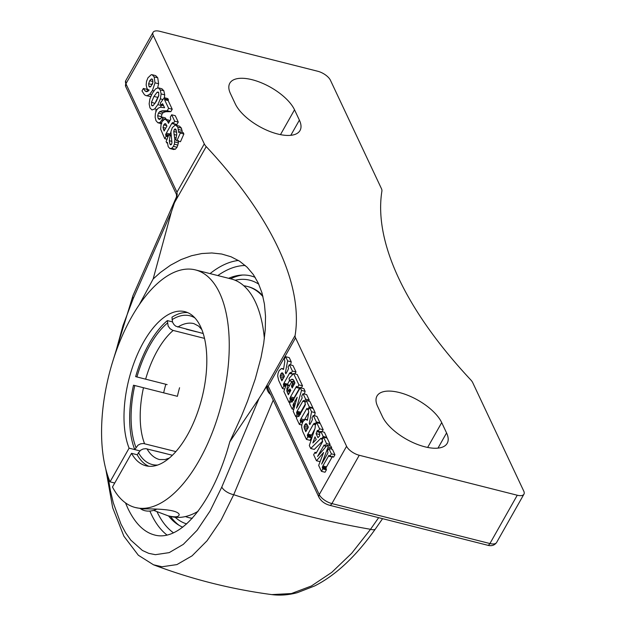<?xml version="1.0" encoding="UTF-8"?>
<svg xmlns="http://www.w3.org/2000/svg" width="626" height="626" viewBox="0 0 626 626"><rect width="100%" height="100%" fill="white"/><g stroke="black" fill="none" stroke-linecap="round" stroke-linejoin="round"><path stroke-width="0.94" d="M148.041 91.177L146.961 89.377L143.37 88.469L144.974 90.887L146.382 91.686L147.767 91.357L149.168 90.011L148.652 89.925L149.137 90.05M149.168 90.011L147.822 89.534L146.883 88.243L146.155 85.034L146.531 81.349L147.939 77.82L151.242 74.69L152.087 74.713L154.153 76.888L155.013 82.82L152.447 90.504L149.7 94.299L147.04 95.676L145.96 95.606L144.512 94.816L141.977 90.927L143.37 88.469M152.087 74.713L155.678 75.621L157.744 77.796L158.605 83.727L157.689 87.789M150.725 96.568L145.96 95.606M150.749 86.709L152.893 82.272L152.642 79.737L151.343 78.993L149.692 80.715L148.644 83.727L148.902 86.247L149.7 87.061L150.749 86.709L148.902 86.247M151.868 78.962L152.314 79.236M152.869 82.444L152.251 84.502M158.214 87.82L160.264 89.894L161.117 93.931L160.35 98.885L157.838 104.644L154.653 108.955L152.016 109.957L149.982 107.938L149.144 103.9L149.872 98.986L152.298 93.391L155.522 88.908L158.214 87.82L161.907 88.751L163.856 90.801L164.708 94.839L164.435 97.734M161.625 105.215L160.412 107.234M156.226 110.896L155.412 110.818M151.5 102.179L151.578 105.309L152.165 105.872L153.182 105.591L156.289 101.365L158.73 95.77L158.707 92.609L158.081 92.006L157.048 92.28L153.965 96.427L151.5 102.179L155.013 103.462M158.84 95.238L155.091 103.087M164.262 97.695L167.854 98.603L168.433 99.839L168.144 100.567L172.22 109.237L170.851 111.655L165.804 111.71L163.237 112.563L162.024 114.042L161.273 116.632L161.312 117.884L161.751 116.999L162.776 118.674L160.037 122.524L157.862 122.766L155.976 120.677L155.131 117.211L155.389 113.431L156.531 110.286L158.159 108.204L160.326 107.242L164.599 107.719L162.588 103.689L161.093 105.082L160.233 103.251L164.262 97.695L164.841 98.931L164.552 99.659L168.629 108.329L167.259 110.747L162.212 110.802L159.646 111.655L158.433 113.134L157.689 115.724L158.12 118.337L159.184 119.449M161.798 123.784L157.862 122.766M163.339 105.051L161.445 104.573M163.66 105.731L161.093 105.082M168.433 99.839L164.841 98.931M168.144 100.567L164.552 99.659M172.22 109.237L168.629 108.329M170.851 111.655L167.259 110.747M159.309 119.472L161.297 117.899M166.133 119.198L165.342 117.907L161.751 116.999M164.513 119.112L162.776 118.674M164.896 119.018L167.432 121.076L168.488 123.306L170.749 119.198L170.303 117.211L171.673 114.785L174.677 121.186L173.308 123.604L172.674 122.5L171.727 123.518L165.718 134.285L166.14 136.28L164.771 138.698L160.679 129.222L161.109 123.956L162.15 121.499L164.896 119.018L170.069 120.521M174.677 121.186L178.269 122.093L175.264 115.7L171.673 114.785M178.269 122.093L176.9 124.511L173.308 123.604M175.476 124.151L174.857 125.247M170.851 132.336L169.302 135.193M168.034 136.758L166.14 136.28M167.032 139.269L164.771 138.698M166.939 126.045L165.546 123.705L164.693 123.799L163.769 124.895L163.018 127.501L164.122 131.022L166.939 126.045M165.546 123.705L164.693 123.799L165.96 124.12M165.726 128.189L163.018 127.501M170.115 135.639L169.31 140.701L169.873 144.043L170.718 144.872L171.493 144.356L171.939 142.791L170.921 131.703L172.275 127.688L175.084 125.2L175.875 125.239L177.839 127.234L178.723 132.532L179.623 131.687L180.28 133.095L176.876 140.811L175.734 139.621L176.782 134.23L176.203 129.965L175.523 129.026L174.208 129.637L173.738 131.476L174.826 139.582L174.357 144.183L173.449 146.351L171.72 148.346L169.826 148.503L168.198 146.656L167.424 142.399L166.751 142.908L166.117 141.562L168.91 134.559L170.968 135.858M175.875 125.239L179.466 126.147L181.43 128.142L182.307 132.368M180.28 133.095L183.872 134.003L183.215 132.595L179.623 131.687M183.872 134.003L180.468 141.719L176.876 140.811M175.523 129.026L174.818 128.987L175.749 129.23M178.41 140.49L178.41 142.885L177.041 147.259L175.311 149.254L173.418 149.411M173.778 149.544L169.826 148.503M167.432 143.08L166.751 142.908M170.875 135.059L168.91 134.559M278.695 380.483L277.678 376.077L278.054 373.299L279.102 370.678L281.434 368.511L283.539 369.418L284.83 361.116L284.298 359.128L285.667 356.71L287.639 360.912L285.354 372.666L285.871 373.761L287.843 370.279L288.555 368.448L288.023 367.055L289.392 364.637L292.412 371.046L291.043 373.472L290.386 372.368L289.47 373.37L283.461 384.129L283.914 386.07L282.506 388.566L278.695 380.483M287.639 360.912L291.231 361.82L289.251 357.618L285.667 356.71M286.348 372.916L285.354 372.666M291.231 361.82L290.62 364.95M292.412 371.046L296.004 371.954L292.984 365.545L289.392 364.637M293.156 374.004L291.043 373.472M296.004 371.954L294.916 373.878M289.439 380.694L287.052 385.037M285.98 385.334L283.382 384.677M285.785 385.89L283.555 385.326M285.714 386.093L283.688 385.585M285.581 386.492L283.914 386.07M284.673 389.114L282.506 388.566M283.508 374.371L282.537 372.94L281.677 372.893L280.268 375.342L280.213 376.844L281.856 380.858L284.423 376.32L283.508 374.371M282.537 372.94L281.677 372.893L282.795 373.174M284.055 375.545L283.805 377.752M289.744 385.295L286.293 384.427L287.553 385.303L286.771 390.882L288.328 394.787L290.8 390.421L289.94 388.902L288.383 390.757L287.6 389.09L291.794 381.68L292.577 383.347L291.489 386.211L292.185 387.971L294.877 383.128L294.157 380.968L292.561 379.215M289.47 385.788L287.553 385.303M290.331 391.25L288.383 390.757M294.838 382.447L291.794 381.68M294.525 383.84L292.577 383.347M292.913 379.364L291.348 379.364L289.455 380.843L289.095 378.331L293.586 373.542L298.923 384.888L297.553 387.306L296.513 386.344L290.487 396.907L289.861 398.613L290.386 399.983L289.016 402.401L283.86 391.453L286.293 384.427M294.071 380.788L293.046 381.75L289.455 380.843M298.923 384.888L302.514 385.796L297.178 374.458L293.586 373.542M300.112 387.956L297.553 387.306M302.514 385.796L301.286 387.971M300.104 387.251L294.079 397.815L293.696 400.304M292.945 400.632L290.386 399.983M290.128 402.682L289.016 402.401M297.178 397.252L293.101 404.584L293.516 406.634L292.146 409.052L289.588 403.629L290.957 401.211L291.966 402.213L300.253 387.713L301.521 390.405L296.505 408.191L302.147 398.097L301.693 396.109L303.062 393.691L305.629 399.138L304.259 401.556L303.626 400.452L302.796 401.243L297.107 411.29L296.567 412.87L297.084 414.232L295.715 416.65L293.211 411.321L297.178 397.252M294.979 405.053L293.101 404.584M294.463 406.877L293.516 406.634M293.735 409.459L292.146 409.052M292.405 401.571L290.957 401.211M301.521 390.405L305.112 391.313L303.845 388.621L300.253 387.713M305.112 391.313L304.346 394.012M305.629 399.138L309.221 400.045L306.654 394.599L303.062 393.691M305.511 401.876L304.259 401.556M309.221 400.045L308.618 401.11M305.363 403.958L300.699 412.198L300.347 414.435M299.776 414.913L297.084 414.232M296.974 416.971L295.715 416.65M296.372 418.035L297.741 415.617L298.719 416.619L304.807 406.016L305.433 404.38L304.909 402.941L306.278 400.523L309.291 406.916L307.922 409.334L306.967 408.293L300.895 418.864L300.23 420.68L300.746 422.01L299.377 424.428L296.372 418.035M299.165 415.977L297.741 415.617M309.291 406.916L312.883 407.823L309.87 401.43L306.278 400.523M308.501 409.482L307.922 409.334M312.883 407.823L312.601 408.316M308.735 412.268L304.526 419.702M303.101 421.408L300.23 420.68M302.561 422.472L300.746 422.01M301.787 425.038L299.377 424.428M302.624 431.33L301.607 426.924L301.975 424.146L303.031 421.533L305.363 419.357L307.46 420.273L308.751 411.963L308.219 409.975L309.588 407.557L311.568 411.759L309.283 423.512L309.8 424.608L311.771 421.126L312.476 419.295L311.951 417.91L313.321 415.484L316.341 421.901L314.972 424.318L314.315 423.215L313.399 424.225L307.389 434.976L307.843 436.917L306.427 439.413L302.624 431.33M311.568 411.759L315.16 412.667L313.18 408.465L309.588 407.557M310.277 423.763L309.283 423.512M315.16 412.667L314.549 415.797M316.341 421.901L319.925 422.808L316.912 416.392L313.321 415.484M315.621 424.483L314.972 424.318M319.925 422.808L319.612 423.364M314.831 428.951L310.903 436.432L307.311 435.524M310.903 436.432L311.075 437.089L307.483 436.181M311.075 437.089L307.609 436.432M311.2 437.339L311.435 437.824L307.843 436.917M311.435 437.824L310.019 440.321L306.427 439.413M307.429 425.226L306.466 423.786L305.605 423.739L304.197 426.189L304.142 427.691L305.778 431.713L308.344 427.167L307.429 425.226M306.466 423.786L305.605 423.739L306.717 424.021M307.984 426.392L307.726 428.599M315.113 428.09L315.308 425.038L316.678 422.62L319.596 428.826L318.227 431.244L317.601 430.344L317.249 430.578L316.091 433.669L317.969 437.66L319.69 435.798L319.424 433.795L320.794 431.369L323.188 436.447L321.819 438.873L321.052 438.239L320.418 438.756L310.707 448.506L309.322 445.555L315.113 428.09M319.596 428.826L323.188 429.733L320.269 423.528L316.678 422.62M320.535 431.83L318.227 431.244M323.188 429.733L322.077 431.697M318.039 430.891L317.64 430.352M319.722 434.46L316.091 433.669M323.188 436.447L326.772 437.355L324.385 432.276L320.794 431.369M322.507 439.045L321.819 438.873M326.772 437.355L326.443 437.942M322.695 440.986L314.299 449.413L310.707 448.506M312.867 442.958L316.232 439.483L314.995 436.854L312.867 442.958M318.657 465.408L323.619 452.465L316.474 460.767L313.634 454.726L315.003 452.308L315.817 453.388L316.545 452.481L322.601 441.666L322.171 439.632L323.54 437.214L326.514 443.529L325.144 445.947L324.182 444.914L317.554 456.464L327.273 445.141L328.134 446.964L321.639 464.109L327.664 453.459L327.977 452.207L327.468 450.877L328.838 448.459L331.357 453.827L329.988 456.244L329.01 455.266L322.875 465.947L322.304 467.544L322.82 468.921L321.451 471.339L318.657 465.408M320.113 461.62L316.474 460.767M316.435 452.668L315.003 452.308M316.099 453.154L315.308 452.958L315.817 453.388M326.514 443.529L330.105 444.437L327.132 438.122L323.54 437.214M326.326 446.244L325.144 445.947M330.105 444.437L329.401 445.681M328.134 446.964L331.717 447.872L330.864 446.048L327.273 445.141M331.717 447.872L331.264 449.069M331.357 453.827L334.949 454.734L332.422 449.366L328.838 448.459M334.949 454.734L333.58 457.152L329.988 456.244M332.602 456.174L326.005 467.794L322.413 466.886M326.005 467.794L326.412 469.829L322.82 468.921M326.412 469.829L325.043 472.247L321.451 471.339M268.264 389.568L267.099 385.96L266.59 386.477C266.856 390.1 268.288 392.838 270.886 394.716M268.225 389.489L319.017 497.427C321.232 501.285 324.761 503.899 329.612 505.276A4.413 2.097 -75.8 0 0 331.905 503.578A11.213 4.938 -150.5 0 1 319.244 494.595A4.413 3.365 154.8 0 0 319.017 497.427M153.464 564.785L162.064 566.749L176.915 564.597L192.08 555.841L206.987 540.841L221.048 520.198L233.717 494.704L273.233 400.131M266.59 386.485L259.062 398.418L221.792 487.059A11.213 5.376 22.8 0 0 233.717 494.704A633.77 279.008 29.5 0 0 370.529 529.299L351.718 553.243L331.741 572.391L311.365 586.006L291.387 593.55L271.801 594.606C280.143 595.67 288.656 595.021 297.366 592.665L314.612 585.967C335.818 575.255 356.1 556.224 375.451 528.892A11.213 4.194 34.9 0 0 375.459 528.892A11.213 4.194 34.9 0 0 375.506 528.821M176.501 196.854L177.189 194.897L176.493 194.537L125.709 86.591A4.413 3.365 -25.2 0 1 125.936 83.759L153.268 35.447A11.213 4.938 -150.5 0 1 153.08 32.341A11.213 4.938 -150.5 0 1 159.755 31.3L317.773 71.262A11.213 4.938 -150.5 0 1 330.434 80.253L381.461 188.692A11.213 4.938 -150.5 0 1 381.915 191.032A419.6 184.725 29.5 0 0 398.825 278.515A419.6 184.725 29.5 0 0 470.799 379.927A11.213 4.938 -150.5 0 1 472.724 382.642L523.751 491.081A11.213 4.938 -150.5 0 1 523.939 494.188A11.213 4.938 -150.5 0 1 517.264 495.229L359.246 455.266A11.213 4.938 -150.5 0 1 346.577 446.275L319.244 494.595L268.218 386.148L267.099 385.968M177.197 194.897L176.962 192.205L125.936 83.759A11.213 4.938 -150.5 0 1 125.74 80.66L125.709 86.591M174.482 202.707L177.025 196.11M115.145 354.097L122.986 325.637L133.174 298.712L171.36 212.026L174.474 202.707L206.22 146.601A11.213 4.938 -150.5 0 1 204.295 143.886L176.962 192.205M378.652 517.679L370.529 529.299A11.213 4.194 34.9 0 0 375.451 528.907L382.572 518.672M153.268 35.447L204.295 143.886M171.36 212.026L153.159 278.977L160.287 272.553L170.491 265.221L181.024 259.594L191.556 255.721L201.775 253.546L211.838 252.967L221.706 254.023L231.057 256.777L239.594 261.199L247.098 267.2L253.366 274.603L258.303 283.163L261.997 292.929L264.43 304.04L265.526 316.302L265.267 329.479L263.718 343.322L261.034 357.524L255.283 378.879L247.575 401.031L241.487 416.102L229.781 441.807C213.403 502.177 180.789 542.492 154.434 534.956C143.839 532.131 134.973 523.234 127.821 508.265L125.474 502.85M139.238 304.768L153.159 278.977M229.781 441.807L259.062 398.418M206.22 146.601A419.6 184.725 -150.5 0 1 278.194 248.013A419.6 184.725 -150.5 0 1 295.104 335.497L263.358 391.602M255.189 277.373A130.31 61.778 -75.8 0 0 240.055 275.205A130.31 61.778 -75.8 0 0 228.615 278.304M168.519 515.91A130.31 61.778 -75.8 0 0 177.08 524.048A130.31 61.778 -75.8 0 0 182.769 527.178M346.577 446.275L295.55 337.837A11.213 4.938 -150.5 0 1 295.104 335.497M230.438 93.587A37.537 16.526 -150.5 0 1 229.812 83.211A37.537 16.526 -150.5 0 1 261.339 82.788A37.537 16.526 -150.5 0 1 294.525 109.793L299.392 120.137A37.537 16.526 -150.5 0 1 300.018 130.513A37.537 16.526 -150.5 0 1 268.491 130.936A37.537 16.526 -150.5 0 1 235.306 103.932L230.438 93.587M377.627 406.391A37.537 16.526 -150.5 0 1 377.001 396.015A37.537 16.526 -150.5 0 1 408.52 395.593A37.537 16.526 -150.5 0 1 441.706 422.597L446.573 432.942A37.537 16.526 -150.5 0 1 447.207 443.318A37.537 16.526 -150.5 0 1 415.68 443.74A37.537 16.526 -150.5 0 1 382.494 416.736L377.627 406.391M114.73 483.022L110.043 481.84A122.547 58.101 104.2 0 1 119.574 342.219A122.547 58.101 104.2 0 1 195.453 269.916A122.547 58.101 104.2 0 1 199.162 460.462A122.547 58.101 104.2 0 1 135.365 507.529L142.736 508.915C147.908 508.883 176.822 508.422 179.177 514.439C179.091 517.068 175.374 517.522 168.026 515.785L153.652 510.362M110.043 481.84L129.097 448.161L139.801 450.869L134.754 449.585L138.01 445.164L140.607 443.842L143.401 443.49L175.883 451.596M172.408 455.266L145.835 448.662L143.041 449.014L140.443 450.337L137.188 454.758L131.53 453.326L112.477 487.012A122.547 58.101 104.2 0 0 135.365 507.529M131.53 453.326A79.486 37.685 -75.8 0 0 145.921 465.783A79.486 37.685 -75.8 0 0 187.299 435.25A79.486 37.685 -75.8 0 0 184.897 311.662A79.486 37.685 -75.8 0 0 135.959 357.861A79.486 37.685 -75.8 0 0 129.097 448.161M264.375 338.635A122.547 58.101 -75.8 0 0 231.26 278.969L195.453 269.916M165.82 384.27A79.486 37.685 -75.8 0 0 163.66 392.831M168.026 515.785L171.172 516.583A122.547 58.101 -75.8 0 0 198.059 511.309M156.969 509.071A15.454 11.784 -25.2 0 1 140.514 508.695M262.717 295.558A119.23 56.528 -75.8 0 0 248.17 286.661L247.207 286.418A119.23 56.528 -75.8 0 0 243.827 285.792M185.468 516.552A119.23 56.528 -75.8 0 0 188.747 517.608L189.701 517.851A119.23 56.528 -75.8 0 0 192.229 518.367M188.747 517.608A119.23 56.528 -75.8 0 0 192.323 518.258M262.998 296.685A119.23 56.528 -75.8 0 0 247.207 286.418M137.188 454.758A79.486 37.685 -75.8 0 0 148.8 466.268M187.667 312.601A79.486 37.685 -75.8 0 0 171.97 317.21L172.58 322.288L174.059 324.683L175.867 326.24L203.2 333.501M204.514 338.392L172.651 330.301L170.029 328.666L168.136 326.044L167.377 320.598A79.486 37.685 -75.8 0 0 135.662 376.641L167.15 384.607M196.58 331.827L186.298 329.229M165.788 453.592L155.506 450.994M179.568 387.744A70.104 33.233 104.2 0 0 177.401 396.313L133.502 385.209A79.486 37.685 -75.8 0 0 134.754 449.585M167.377 320.598L172.424 321.874M235.086 280.245A125.896 59.689 104.2 0 1 258.781 284.196M186.673 523.915A125.896 59.689 104.2 0 1 175.139 517.279M170.452 516.403A131.593 62.389 -75.8 0 0 179.216 525.41M242.536 275.033A131.593 62.389 -75.8 0 0 230.54 278.789M147.462 91.521L144.974 90.887M157.744 77.796L154.153 76.888M158.605 83.727L155.013 82.82M153.863 90.864L152.447 90.504M151.562 94.776L149.7 94.299M150.631 96.584L147.04 95.676M152.955 81.537L149.692 80.715M152.196 84.627L148.644 83.727M161.805 88.728L158.417 87.867M163.856 90.801L160.264 89.894M164.708 94.839L161.117 93.931M162.924 99.534L160.35 98.885M161.43 105.551L157.838 104.644M156.993 109.55L154.653 108.955M153.041 105.677L151.578 105.309M158.754 92.711L157.048 92.28M157.556 97.335L153.965 96.427M161.485 122.892L160.037 122.524M163.003 120.239L162.118 120.02M165.804 111.71L162.212 110.802M163.237 112.563L159.646 111.655M162.024 114.042L158.433 113.134M161.273 116.632L157.689 115.724M160.506 118.948L158.12 118.337M169.466 121.585L167.432 121.076M175.319 124.433L171.727 123.518M169.873 134.066L166.281 133.15M168.715 135.044L165.718 134.285M168.488 135.631L165.616 134.903M168.237 136.249L165.843 135.646M166.751 125.646L163.769 124.895M164.763 129.895L163.441 129.559M171.915 141.359L169.31 140.701M171.438 144.442L169.873 144.043M181.43 128.142L177.839 127.234M182.127 130.419L178.535 129.512M176.289 130.161L174.208 129.637M176.767 132.243L173.738 131.476M176.704 135.153L174.036 134.48M176.219 137.931L174.591 137.524M175.976 139.88L174.826 139.582M178.41 142.885L174.818 141.977M177.948 145.091L174.357 144.183M177.041 147.259L173.449 146.351M175.311 149.254L171.72 148.346M292.929 374.246L289.47 373.37M287.49 384.137L283.899 383.229M286.16 384.81L283.461 384.129M283.609 374.598L280.808 373.894M283.86 376.249L280.268 375.342M283.633 377.705L280.213 376.844M282.795 379.192L280.831 378.691M287.788 388.762L286.786 388.503M290.065 391.719L286.771 390.882M289.204 393.245L287.389 392.784M290.707 390.585L288.766 390.092M294.095 384.599L292.154 384.106M293.406 385.819L291.583 385.358M292.968 386.586L291.489 386.211M292.444 387.517L291.904 387.377M293.531 379.919L291.348 379.364M299.471 388.276L295.887 387.369M294.079 397.815L290.487 396.907M293.539 398.918L289.948 398.011M293.453 399.521L289.861 398.613M293.195 400.178L290.104 399.396M295.292 403.919L293.641 403.504M294.791 405.711L292.984 405.249M294.611 406.344L293.211 405.992M292.107 402.033L291.246 401.814M305.488 401.923L302.796 401.243M300.699 412.198L297.107 411.29M300.261 413.137L296.669 412.229M300.159 413.778L296.567 412.87M300.081 414.365L296.755 413.528M298.884 416.423L298.015 416.196M308.407 409.647L306.404 409.138M304.447 419.764L300.895 418.864M303.477 420.821L300.324 420.023M302.773 422.01L300.472 421.423M315.473 424.749L313.399 424.225M311.412 434.992L307.82 434.084M310.981 435.884L307.389 434.976M307.538 425.453L304.737 424.741M307.789 427.096L304.197 426.189M307.562 428.56L304.142 427.691M306.724 430.039L304.76 429.546M317.977 430.766L317.249 430.578M320.136 432.535L316.811 431.69M322.39 439.256L320.418 438.756M326.248 446.338L323.658 445.681M332.023 457.035L328.431 456.127M326.467 466.855L322.875 465.947M325.896 468.451L322.304 467.544M326.076 469.117L322.484 468.209M133.174 298.712A11.213 5.618 -156.3 0 1 132.97 295.628A11.213 5.618 -156.3 0 1 132.978 295.621A11.213 5.618 -156.3 0 1 133.048 295.472M221.792 487.059L210.093 510.957L197.08 530.324L183.269 544.401L169.184 552.633L155.381 554.683L148.738 553.345L142.407 550.457L130.764 540.089L125.583 532.71L120.935 524.009L113.298 502.834L110.395 490.573L108.048 476.613M329.612 505.276L487.631 545.238A4.413 2.097 -75.8 0 0 489.931 543.54L331.905 503.578L359.246 455.266M523.939 494.188L496.598 542.499A11.213 4.938 -150.5 0 1 489.931 543.54L517.264 495.229M173.488 532.828A140.052 66.395 104.2 0 1 157.118 511.935M217.817 275.573A140.052 66.395 104.2 0 1 245.275 265.51M149.888 511.059A144.465 68.492 -75.8 0 0 151.289 514.204A144.465 68.492 -75.8 0 0 167.001 535.034M238.436 260.471A144.465 68.492 -75.8 0 0 210.046 273.609M268.218 386.148L295.55 337.837M280.471 134.637L294.525 109.793M290.793 135.326L299.392 120.137M427.652 447.441L441.706 422.597M437.981 448.13L446.573 432.942M167.424 323.079A76.732 36.378 -75.8 0 0 136.938 376.969M194.889 317.906A76.732 36.378 -75.8 0 0 172.025 319.69M145.639 379.168A70.104 33.233 104.2 0 1 173.191 330.465M177.792 327.077A70.104 33.233 104.2 0 1 193.904 323.619L198.614 326.091L201.846 329.612M169.364 458.044L165.037 459.57L159.528 459.547A70.104 33.233 104.2 0 1 147 448.842M144.567 443.67A70.104 33.233 104.2 0 1 143.479 387.729M138.409 452.598A76.732 36.378 -75.8 0 0 157.682 465.04M134.77 385.53A76.732 36.378 -75.8 0 0 135.975 447.426M282.256 368.542L283.625 368.894M306.177 419.397L307.546 419.741M176.493 194.537L176.524 196.791L132.978 295.621L111.796 364.567M271.801 594.606C231.229 589.215 191.806 579.285 153.526 564.808L138.338 555.239L123.87 536.169L112.688 507.756L105.771 468.999M409.146 525.394L391.876 521.028M496.598 542.499C494.493 545.395 491.504 546.31 487.631 545.238M153.08 32.341L125.74 80.66"/></g></svg>
